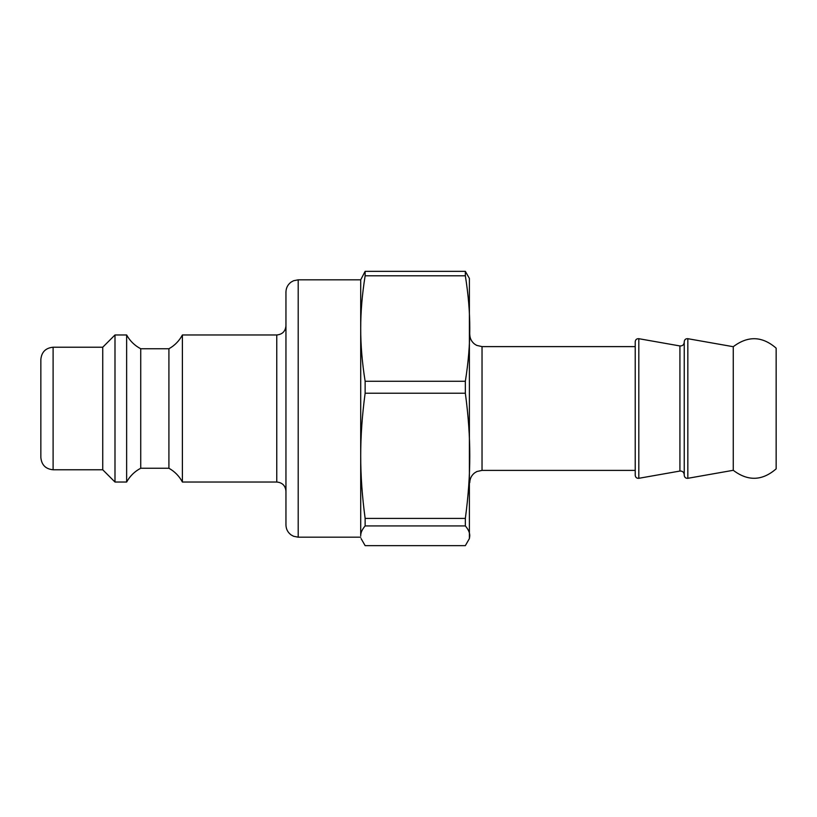 <?xml version="1.0" encoding="UTF-8"?>
<svg xmlns="http://www.w3.org/2000/svg" width="817" height="817" viewBox="0 0 817 817"><rect width="100%" height="100%" fill="white"/><g stroke="black" fill="none" stroke-linecap="round" stroke-linejoin="round"><path stroke-width="1.23" d="M182.395 408.5L182.395 482.03C179.24 476.127 174.746 471.532 168.915 468.243L168.915 348.757C174.746 345.468 179.24 340.873 182.395 334.97L182.395 408.5M168.915 348.757L140.728 348.757L140.728 468.243L168.915 468.243M140.728 348.757C134.662 345.56 129.964 340.965 126.635 334.97L126.635 482.03C129.964 476.035 134.662 471.44 140.728 468.243M102.738 347.225L102.738 469.775L53.105 469.775L53.105 347.225L102.738 347.225L114.993 334.97L114.993 482.03L126.635 482.03M53.105 347.225C45.66 347.95 41.575 352.035 40.85 359.48L40.85 457.52C41.575 464.965 45.66 469.05 53.105 469.775M360.705 537.178L298.205 537.178L298.205 279.822L360.705 279.822L360.705 535.789C360.675 532.704 362.156 529.416 365.138 525.934L465.343 525.934C468.325 529.416 469.806 532.704 469.775 535.789L469.397 538.577L465.343 545.654L365.138 545.654L361.083 538.577M298.205 279.822L293.609 280.721L291.158 282.049C287.798 284.551 286.062 287.89 285.95 292.077L285.95 524.923C286.062 529.11 287.798 532.449 291.158 534.951L293.609 536.279L298.205 537.178M285.95 408.5L285.95 325.779C285.409 331.365 282.345 334.429 276.759 334.97L276.759 482.03C282.345 482.571 285.409 485.635 285.95 491.221M733.258 470.296L733.258 346.704C747.953 335.583 762.251 336.073 776.15 348.154L776.15 468.846C762.251 480.927 747.953 481.417 733.258 470.296L687.832 478.302C685.729 478.425 684.523 477.424 684.237 475.29L684.237 341.71C684.523 339.576 685.729 338.575 687.832 338.698L687.832 478.302M684.237 342.323C683.89 344.876 682.45 346.081 679.918 345.948L679.918 471.052C682.45 470.919 683.89 472.124 684.237 474.677L684.237 432.836M635.217 433.061L635.217 475.29C635.503 477.424 636.709 478.425 638.812 478.302L638.812 338.698C636.709 338.575 635.503 339.576 635.217 341.71L635.217 433.061M482.03 470.388L482.03 346.612L635.217 346.612L635.217 470.388L482.03 470.388L476.903 471.511L474.524 472.961C471.45 475.453 469.867 478.68 469.775 482.643M465.343 271.346L365.138 271.346L365.138 275.799L465.343 275.799L465.343 271.346L469.397 278.423L469.397 538.577M465.343 275.799C468.325 294.457 469.806 312.033 469.775 328.536C469.806 345.029 468.325 362.615 465.343 381.273L465.343 393.222C468.325 415.373 469.806 436.237 469.775 455.825C469.806 475.402 468.325 496.276 465.343 518.417L365.138 518.417C362.156 496.276 360.675 475.402 360.705 455.825C360.675 436.237 362.156 415.373 365.138 393.222L465.343 393.222M465.343 381.273L365.138 381.273L365.138 393.222M465.343 518.417L465.343 525.934M365.138 518.417L365.138 525.934M365.138 381.273C362.156 362.615 360.675 345.029 360.705 328.536C360.675 312.033 362.156 294.457 365.138 275.799M365.138 271.346L360.705 279.822M114.993 334.97L126.635 334.97M102.738 469.775L114.993 482.03M182.395 482.03L276.759 482.03M182.395 334.97L276.759 334.97M733.258 346.704L687.832 338.698M679.918 345.948L638.812 338.698M679.918 471.052L638.812 478.302M482.03 346.612L476.638 345.366L474.442 343.977C471.419 341.486 469.857 338.279 469.775 334.357"/></g></svg>
